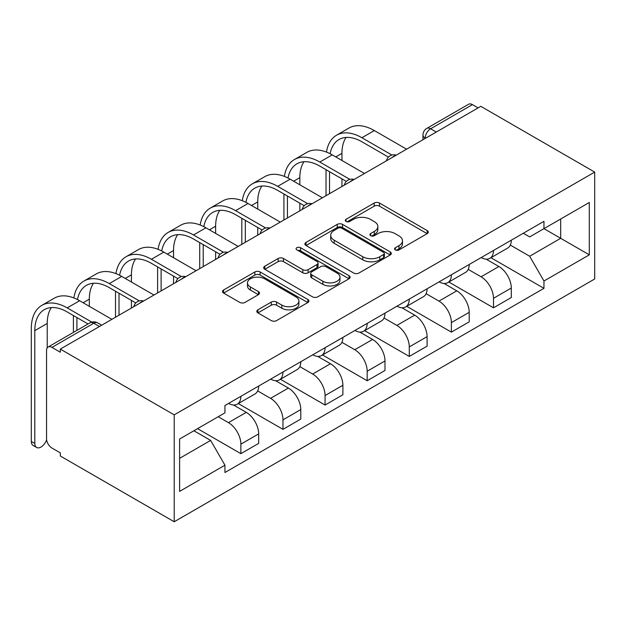 <?xml version="1.0" encoding="UTF-8"?>
<svg xmlns="http://www.w3.org/2000/svg" width="626" height="626" viewBox="0 0 626 626"><rect width="100%" height="100%" fill="white"/><g stroke="black" fill="none" stroke-linecap="round" stroke-linejoin="round"><path stroke-width="0.94" d="M395.327 249.891A2.621 1.51 0 0 0 399.036 249.891L427.182 233.639A3.748 2.16 0 0 0 428.278 232.113A3.748 2.16 0 0 0 427.182 230.579L379.497 203.051A3.748 2.16 0 0 0 374.199 203.051L346.053 219.303A2.621 1.51 0 0 0 345.286 220.375A2.621 1.51 0 0 0 346.053 221.447A2.621 1.51 0 0 0 349.762 221.447L353.4 219.343A11.988 6.925 0 0 1 370.357 219.343L374.332 221.635A11.988 6.925 0 0 1 377.846 226.526A11.988 6.925 0 0 1 374.332 231.424L370.686 233.529A2.621 1.51 0 0 0 369.919 234.601A2.621 1.51 0 0 0 370.686 235.666A2.621 1.51 0 0 0 374.395 235.666L378.041 233.568A11.988 6.925 0 0 1 394.998 233.568L398.965 235.861A11.988 6.925 0 0 1 402.479 240.752A11.988 6.925 0 0 1 398.965 245.65L395.327 247.747A2.621 1.51 0 0 0 394.56 248.819A2.621 1.51 0 0 0 395.327 249.891L395.327 247.747M257.896 309.807A3.748 2.16 0 0 0 256.801 311.341A3.748 2.16 0 0 0 257.896 312.867L271.277 320.59A3.748 2.16 0 0 0 276.575 320.59L307.835 302.546A3.748 2.16 0 0 0 308.931 301.012A3.748 2.16 0 0 0 307.835 299.486L260.15 271.958A3.748 2.16 0 0 0 254.852 271.958L223.592 290.002A3.748 2.16 0 0 0 222.496 291.536A3.748 2.16 0 0 0 223.592 293.062L239.75 302.389A3.748 2.16 0 0 0 245.048 302.389L258.428 294.666A3.748 2.16 0 0 0 259.524 293.14A3.748 2.16 0 0 0 258.428 291.606L250.416 286.982A10.024 5.783 0 0 1 247.481 282.889A10.024 5.783 0 0 1 253.671 277.545A10.024 5.783 0 0 1 264.587 278.797L295.981 296.927A10.024 5.783 0 0 1 298.915 301.012A10.024 5.783 0 0 1 292.733 306.364A10.024 5.783 0 0 1 281.81 305.105L276.575 302.084A3.748 2.16 0 0 0 271.277 302.084L257.896 309.807L257.896 312.867M174.208 414.858L60.315 349.105L480.807 106.334L594.7 172.095L174.208 414.858L174.208 521.755L594.7 278.985L594.7 172.095M353.667 273.022A3.748 2.16 0 0 0 358.964 273.022L390.225 254.978A3.748 2.16 0 0 0 391.32 253.452A3.748 2.16 0 0 0 390.225 251.918L342.539 224.39A3.748 2.16 0 0 0 337.242 224.39L305.981 242.434A3.748 2.16 0 0 0 304.885 243.968A3.748 2.16 0 0 0 305.981 245.494L353.667 273.022M297.89 250.463A2.621 1.51 0 0 1 300.55 250.83L300.55 247.716L349.034 275.706A3.748 2.16 0 0 1 350.13 277.232A3.748 2.16 0 0 1 349.034 278.758L317.773 296.81A3.748 2.16 0 0 1 312.476 296.81L264.79 269.282L264.79 266.222A3.748 2.16 0 0 0 263.687 267.748A3.748 2.16 0 0 0 264.79 269.282M264.79 266.222L278.163 258.499A3.748 2.16 0 0 1 283.461 258.499L302.804 269.657A3.748 2.16 0 0 0 308.102 269.657L316.975 264.54A3.748 2.16 0 0 0 318.071 263.006A3.748 2.16 0 0 0 316.975 261.48L296.841 249.852A2.621 1.51 0 0 1 296.075 248.78A2.621 1.51 0 0 1 297.694 247.387A2.621 1.51 0 0 1 300.55 247.716M60.315 349.105L60.315 352.219L51.95 347.391A7.637 4.405 -120 0 0 48.132 347.015A7.637 4.405 -120 0 0 46.551 350.505L46.551 438.701A7.637 4.405 -120 0 0 51.95 448.052L60.315 452.88L60.315 456.002L174.208 521.755M436.275 132.047L430.602 128.776A7.637 4.405 60 0 0 426.791 128.393L468.624 104.245A7.637 4.405 60 0 1 472.442 104.62L430.602 128.776A7.637 4.405 120 0 0 425.21 138.127L425.21 138.432M478.107 107.891L472.442 104.62M493.491 250.47A17.559 10.133 60 0 1 489.853 258.35L507.67 248.068A17.559 10.133 -120 0 0 511.301 240.188M468.209 269.376L481.073 276.802A17.559 10.133 60 0 1 493.491 298.305L511.301 288.023A17.559 10.133 -120 0 0 498.891 266.519L486.136 259.156M511.301 288.023L511.301 297.53L493.491 307.812L448.834 282.036M489.853 258.35A17.559 10.133 60 0 1 481.214 257.56M493.491 298.305L493.491 307.812M451.385 274.783A17.559 10.133 60 0 1 447.754 282.662L465.564 272.373A17.559 10.133 -120 0 0 469.203 264.493M406.736 306.341L451.385 332.124L469.203 321.834L469.203 312.335A17.559 10.133 -120 0 0 456.784 290.832L444.037 283.468M447.754 282.662A17.559 10.133 60 0 1 439.108 281.872M426.11 293.688L438.975 301.114A17.559 10.133 60 0 1 451.385 322.617L451.385 332.124M409.287 299.087A17.559 10.133 60 0 1 405.648 306.967L423.458 296.685A17.559 10.133 -120 0 0 427.096 288.805M364.629 330.653L409.287 356.429L427.096 346.147L427.096 336.639A17.559 10.133 -120 0 0 414.678 315.136L401.931 307.773M405.648 306.967A17.559 10.133 60 0 1 397.001 306.177M384.004 317.992L396.868 325.418A17.559 10.133 60 0 1 409.287 346.921L409.287 356.429M367.18 323.392A17.559 10.133 60 0 1 363.542 331.279L381.359 320.989A17.559 10.133 -120 0 0 384.99 313.11M322.531 354.958L367.18 380.741L384.99 370.451L384.99 360.952A17.559 10.133 -120 0 0 372.58 339.449L359.833 332.085M363.542 331.279A17.559 10.133 60 0 1 354.903 330.481M341.898 342.305L354.762 349.731A17.559 10.133 60 0 1 367.18 371.234L367.18 380.741M325.074 347.704A17.559 10.133 60 0 1 321.443 355.584L339.253 345.302A17.559 10.133 -120 0 0 342.892 337.422M280.425 379.262L325.074 405.045L342.892 394.763L342.892 385.256A17.559 10.133 -120 0 0 330.473 363.753L317.726 356.39M321.443 355.584A17.559 10.133 60 0 1 312.797 354.793M299.799 366.609L312.664 374.035A17.559 10.133 60 0 1 325.074 395.538L325.074 405.045M282.975 372.008A17.559 10.133 60 0 1 279.337 379.896L297.154 369.606A17.559 10.133 -120 0 0 300.785 361.726M238.318 403.574L282.975 429.358L300.785 419.068L300.785 409.568A17.559 10.133 -120 0 0 288.375 388.057L275.62 380.702M279.337 379.896A17.559 10.133 60 0 1 270.698 379.098M257.693 390.921L270.557 398.347A17.559 10.133 60 0 1 282.975 419.85L282.975 429.358M240.869 396.321A17.559 10.133 60 0 1 237.238 404.2L255.048 393.918A17.559 10.133 -120 0 0 258.687 386.039M197.55 428.653L240.869 453.662L258.687 443.38L258.687 433.873A17.559 10.133 -120 0 0 246.268 412.37L233.521 405.006M237.238 404.2A17.559 10.133 60 0 1 228.592 403.41M218.2 416.728L228.459 422.652A17.559 10.133 60 0 1 240.869 444.155L240.869 453.662M523.313 233.255L529.659 236.918L589.301 202.48L560.693 218.998L560.693 238.318L529.659 256.237L510.315 245.071M179.607 458.334L210.641 440.414L224.945 465.196L179.607 491.371L179.607 439.014L224.945 412.839L224.945 405.515L543.963 221.33L543.963 228.654L589.301 254.837L543.963 281.011L529.659 256.237M589.301 202.48L589.301 254.837M224.945 465.196L224.945 472.513L543.963 288.336L543.963 281.011M210.641 440.414L193.911 430.758M490.94 257.724L543.963 288.336M396.375 250.259L398.965 248.765A11.988 6.925 0 0 0 402.479 243.874L402.479 240.752M377.846 226.526L377.846 229.648A11.988 6.925 0 0 1 374.332 234.539L371.734 236.041M427.135 233.67L379.497 206.165A3.748 2.16 0 0 0 374.199 206.165L347.101 221.815M390.178 255.009L342.539 227.504A3.748 2.16 0 0 0 337.242 227.504L306.036 245.525M383.605 254.516A2.621 1.51 0 0 0 384.372 253.452A2.621 1.51 0 0 0 383.605 252.38L341.749 228.208A2.621 1.51 0 0 0 338.04 228.208L334.198 230.431A11.988 6.925 0 0 0 330.685 235.321A11.988 6.925 0 0 0 334.198 240.22L362.806 256.738A11.988 6.925 0 0 0 379.763 256.738L383.605 254.516L383.605 257.638A2.621 1.51 0 0 0 384.372 256.566L384.372 253.452M330.685 235.321L330.685 238.443A11.988 6.925 0 0 0 334.198 243.334L334.198 240.22M383.605 257.638L379.763 259.853A11.988 6.925 0 0 1 362.806 259.853L334.198 243.334M264.837 269.305L278.163 261.613L278.163 258.499M318.071 263.006L318.071 266.12A3.748 2.16 0 0 1 316.975 267.654L308.102 272.779A3.748 2.16 0 0 1 302.804 272.779L283.461 261.613A3.748 2.16 0 0 0 278.163 261.613M300.55 250.83L348.979 278.789M322.867 281.246A10.024 5.783 0 0 0 333.791 282.498A10.024 5.783 0 0 0 339.981 277.154A10.024 5.783 0 0 0 337.046 273.061L325.982 266.676A3.748 2.16 0 0 0 320.684 266.676L311.811 271.801A3.748 2.16 0 0 0 310.715 273.335A3.748 2.16 0 0 0 311.811 274.861L322.867 281.246L322.867 284.36A10.024 5.783 0 0 0 333.791 285.62A10.024 5.783 0 0 0 339.981 280.268L339.981 277.154M310.715 273.335L310.715 276.449A3.748 2.16 0 0 0 311.811 277.975L311.811 274.861M322.867 284.36L311.811 277.975M298.915 301.012L298.915 304.134A10.024 5.783 0 0 1 292.733 309.479A10.024 5.783 0 0 1 281.81 308.227L276.575 305.206A3.748 2.16 0 0 0 271.277 305.206L257.951 312.898M247.481 282.889L247.481 286.004A10.024 5.783 0 0 0 250.416 290.096L250.416 286.982M258.381 294.697L250.416 290.096M307.789 302.577L260.15 275.072A3.748 2.16 0 0 0 254.852 275.072L223.646 293.093M330.121 153.73A45.8 26.441 60 0 1 339.018 139.52A45.8 26.441 60 0 1 361.914 141.789L388.441 157.095M406.587 149.184L374.332 130.568A50.761 29.312 -120 0 0 348.948 128.056L336.538 135.224A50.761 29.312 -120 0 0 326.482 152.095M391.923 155.06L361.914 137.736A50.761 29.312 -120 0 0 336.538 135.224M326.021 169.677L326.021 195.695M329.534 193.677L329.534 171.704M341.945 186.509L341.945 178.872M341.945 160.483L341.945 153.315A45.8 26.441 60 0 1 346.084 137.415M288.015 178.034A45.8 26.441 60 0 1 296.912 163.824A45.8 26.441 60 0 1 319.816 166.093L346.334 181.407M364.481 173.496L332.226 154.872A50.761 29.312 -120 0 0 306.85 152.361L294.431 159.528A50.761 29.312 -120 0 0 284.384 176.399M349.824 179.365L319.816 162.04A50.761 29.312 -120 0 0 294.431 159.528M283.922 193.982L283.922 220.008M287.428 217.981L287.428 196.008M299.846 210.813L299.846 203.176M299.846 184.795L299.846 177.627A45.8 26.441 60 0 1 303.978 161.727M245.916 202.347A45.8 26.441 60 0 1 254.813 188.136A45.8 26.441 60 0 1 277.709 190.398L304.236 205.711M322.382 197.8L290.128 179.185A50.761 29.312 -120 0 0 264.743 176.665L252.333 183.833A50.761 29.312 -120 0 0 242.278 200.711M307.718 203.677L277.709 186.352A50.761 29.312 -120 0 0 252.333 183.833M241.816 218.294L241.816 244.312M245.322 242.293L245.322 220.321M257.74 235.126L257.74 227.488M257.74 209.1L257.74 201.932A45.8 26.441 60 0 1 261.879 186.032M203.81 226.651A45.8 26.441 60 0 1 212.707 212.441A45.8 26.441 60 0 1 235.611 214.71L262.13 230.024M280.276 222.113L248.021 203.489A50.761 29.312 -120 0 0 222.645 200.977L210.226 208.145A50.761 29.312 -120 0 0 200.179 225.016M265.612 227.981L235.611 210.657A50.761 29.312 -120 0 0 210.226 208.145M199.71 242.598L199.71 268.624M203.223 266.598L203.223 244.625M215.634 259.43L215.634 251.793M215.634 233.412L215.634 226.244A45.8 26.441 60 0 1 219.773 210.344M161.704 250.963A45.8 26.441 60 0 1 170.601 236.753A45.8 26.441 60 0 1 193.504 239.015L220.023 254.328M238.17 246.417L205.923 227.801A50.761 29.312 -120 0 0 180.538 225.282L168.12 232.449A50.761 29.312 -120 0 0 158.073 249.328M223.513 252.294L193.504 234.969A50.761 29.312 -120 0 0 168.12 232.449M157.611 266.911L157.611 292.929M161.117 290.902L161.117 268.937M173.535 283.735L173.535 276.105M173.535 257.716L173.535 250.549A45.8 26.441 60 0 1 177.667 234.648M119.605 275.268A45.8 26.441 60 0 1 128.502 261.058A45.8 26.441 60 0 1 151.406 263.327L177.925 278.64M196.071 270.729L163.816 252.106A50.761 29.312 -120 0 0 138.432 249.594L126.022 256.762A50.761 29.312 -120 0 0 115.966 273.632M181.407 276.598L151.406 259.274A50.761 29.312 -120 0 0 126.022 256.762M115.505 291.215L115.505 317.241M119.018 315.214L119.018 293.242M131.429 308.047L131.429 300.41M131.429 282.021L131.429 274.861A45.8 26.441 60 0 1 135.568 258.961M77.499 299.572A45.8 26.441 60 0 1 86.396 285.362A45.8 26.441 60 0 1 109.3 287.631L135.819 302.945M153.965 295.034L121.71 276.418A50.761 29.312 -120 0 0 96.334 273.898L83.915 281.066A50.761 29.312 -120 0 0 73.868 297.937M139.308 300.91L109.3 283.586A50.761 29.312 -120 0 0 83.915 281.066M73.406 315.527L73.406 332.422M76.912 330.395L76.912 317.554M89.33 306.333L89.33 299.165A45.8 26.441 60 0 1 93.462 283.265M36.629 447.473L33.115 445.454A8.78 5.071 -60 0 1 31.3 441.432L34.806 443.458A8.78 5.071 120 0 0 36.629 447.473A8.78 5.071 120 0 0 46.614 439.734M34.806 443.458L34.806 330.638A45.8 26.441 60 0 1 44.297 309.674A45.8 26.441 60 0 1 67.193 311.944L88.039 323.971M111.866 319.346L79.612 300.723A50.761 29.312 -120 0 0 54.227 298.211L41.817 305.378A50.761 29.312 -120 0 0 31.3 328.619L31.3 441.432M91.803 322.1L67.193 307.89A50.761 29.312 -120 0 0 41.817 305.378M47.224 347.876L47.224 323.47A45.8 26.441 60 0 1 51.363 307.577M425.477 138.276L425.21 138.127A7.637 4.405 0 0 1 422.973 135.005L422.973 139.723M282.975 419.85L300.785 409.568M325.074 395.538L342.892 385.256M367.18 371.234L384.99 360.952M409.287 346.921L427.096 336.639M451.385 322.617L469.203 312.335M240.869 444.155L258.687 433.873M228.459 422.652L246.268 412.37M270.557 398.347L288.375 388.057M312.664 374.035L330.473 363.753M354.762 349.731L372.58 339.449M396.868 325.418L414.678 315.136M438.975 301.114L456.784 290.832M481.073 276.802L498.891 266.519M395.585 155.538A7.637 4.405 120 0 0 392.212 157.486M353.479 179.842A7.637 4.405 120 0 0 350.114 181.79M311.38 204.154A7.637 4.405 120 0 0 308.008 206.103M269.274 228.459A7.637 4.405 120 0 0 265.909 230.407M227.175 252.771A7.637 4.405 120 0 0 223.803 254.719M185.069 277.075A7.637 4.405 120 0 0 181.696 279.024M142.963 301.388A7.637 4.405 120 0 0 139.598 303.328M99.448 326.514L93.783 323.235L51.95 347.391M101.686 325.223L97.593 322.86A7.637 4.405 120 0 0 93.783 323.235A7.637 4.405 60 0 0 89.964 322.86L48.132 347.015M398.965 248.765L398.965 245.65M370.686 235.666L370.686 233.529M374.332 234.539L374.332 231.424M346.053 221.447L346.053 219.303M374.199 206.165L374.199 203.051M379.497 206.165L379.497 203.051M427.182 233.639L427.182 230.579M305.981 245.494L305.981 242.434M337.242 227.504L337.242 224.39M342.539 227.504L342.539 224.39M390.225 254.978L390.225 251.918M362.806 259.853L362.806 256.738M379.763 259.853L379.763 256.738M283.461 261.613L283.461 258.499M302.804 272.779L302.804 269.657M308.102 272.779L308.102 269.657M316.975 267.654L316.975 264.54M349.034 278.758L349.034 275.706M271.277 305.206L271.277 302.084M276.575 305.206L276.575 302.084M281.81 308.227L281.81 305.105M258.428 294.666L258.428 291.606M223.592 293.062L223.592 290.002M254.852 275.072L254.852 271.958M260.15 275.072L260.15 271.958M307.835 302.546L307.835 299.486M361.914 137.736L374.332 130.568M335.739 156.899L341.945 153.315M319.816 162.04L332.226 154.872M293.633 181.211L299.846 177.627M277.709 186.352L290.128 179.185M251.535 205.516L257.74 201.932M235.611 210.657L248.021 203.489M209.428 229.828L215.634 226.244M193.504 234.969L205.923 227.801M167.33 254.133L173.535 250.549M151.406 259.274L163.816 252.106M125.223 278.437L131.429 274.861M109.3 283.586L121.71 276.418M83.117 302.749L89.33 299.165M67.193 307.89L79.612 300.723M34.806 330.638L47.224 323.47M396.235 155.162A7.637 7.637 0 0 0 386.438 160.819M354.128 179.474A7.637 7.637 0 0 0 344.339 185.124M312.03 203.779A7.637 7.637 0 0 0 302.233 209.436M269.923 228.091A7.637 7.637 0 0 0 260.126 233.741M227.817 252.395A7.637 7.637 0 0 0 218.028 258.053M185.719 276.7A7.637 7.637 0 0 0 175.922 282.357M143.612 301.012A7.637 7.637 0 0 0 133.823 306.67M97.593 322.86A7.637 7.637 0 0 0 89.964 322.86M426.791 128.393A7.637 7.637 0 0 0 422.973 135.005"/></g></svg>
